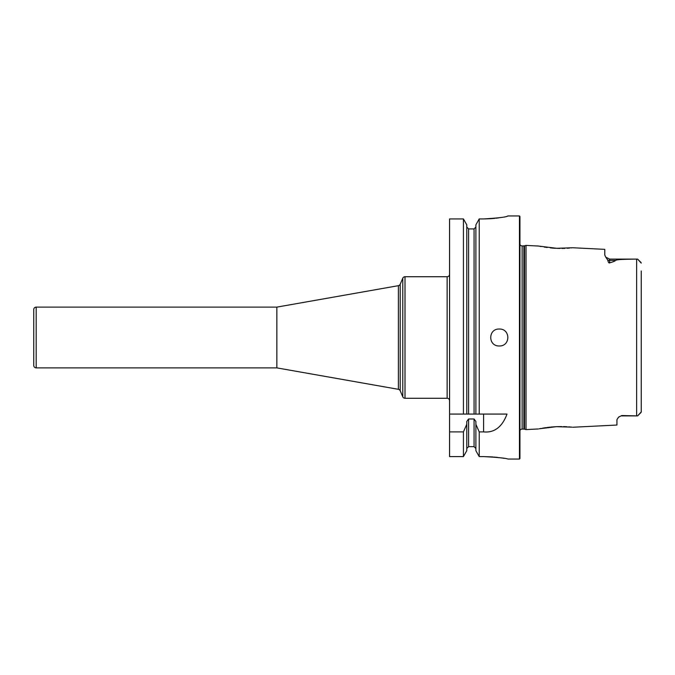 <?xml version="1.0" encoding="UTF-8"?>
<svg xmlns="http://www.w3.org/2000/svg" width="675" height="675" viewBox="0 0 675 675"><rect width="100%" height="100%" fill="white"/><g stroke="black" fill="none" stroke-linecap="round" stroke-linejoin="round"><path stroke-width="1.01" d="M276.851 307.117L36.18 307.117A2.43 2.43 0 0 0 33.75 309.547L33.75 365.453A2.43 2.43 0 0 0 36.18 367.883L276.851 367.883L276.851 307.117L398.393 285.677A2.43 2.43 0 0 0 400.207 284.234L402.773 278.21A2.43 2.43 0 0 1 405.008 276.725L447.137 276.725A2.43 2.43 0 0 0 449.567 274.295M555.854 426.701L550.825 427.064M549.872 427.165L549.408 427.216M549.003 427.258L547.214 427.477M546.252 427.604L542.489 428.186M541.232 428.406L539.679 428.701M539.215 428.794L556.411 426.676L571.936 427.157M571.565 427.123L568.696 426.87M566.933 426.752L563.574 426.617M561.718 426.583L557.128 426.651M556.951 426.659L556.411 426.676M556.377 248.316L572.78 247.75L604.783 249.353L604.783 255.032L605.779 257.183L609.652 259.099L609.652 260.398L615.575 260.398C617.279 259.909 615.971 259.327 636.635 259.107L636.635 415.893L621.802 415.53L618.46 417.226M556.993 248.341L538.312 246.029L526.019 245.413L526.019 429.587L538.312 428.971M572.78 427.25L616.942 425.039L616.942 419.656L618.587 417.108L621.802 415.53M609.652 262.87C608.968 263.334 608.327 262.389 607.728 260.044A4.86 4.328 180 0 0 609.652 260.398L609.652 262.87C613.381 261.773 615.364 260.947 615.575 260.398M607.728 260.044L605.72 257.108M540.093 246.383L540.996 246.552M544.371 247.126L545.476 247.286M546.37 247.413L547.214 247.523M550.311 247.885L553.095 248.122M553.567 248.164L555.5 248.282M557.803 248.375L559.929 248.417M562.089 248.408L562.849 248.4M563.574 248.383L564.815 248.349M567.169 248.231L569.472 248.071M571.177 247.919L571.776 247.86M641.25 270.962L641.25 411.969M641.048 262.55L637.605 259.099L636.635 259.107M636.635 415.893L637.605 415.901L641.25 411.885L637.605 415.901L621.802 415.901M641.25 263.115L637.605 259.099L640.98 262.474M641.039 412.459L637.605 415.901M641.25 404.038L641.25 411.885M519.944 430.473A2.43 2.43 0 0 1 522.129 429.106L523.884 429.106A2.43 2.43 0 0 1 524.517 429.19L526.019 429.587M519.944 244.527A2.43 2.43 0 0 0 522.129 245.894L523.884 245.894A2.43 2.43 0 0 0 524.517 245.81L526.019 245.413M519.944 216.439L519.944 458.561L519.455 459.051L519.455 215.949L519.944 216.439M519.455 215.949L507.912 215.949C506.436 217.088 498.327 218.076 483.604 218.928L490.05 218.734M490.075 218.734L494.699 218.354M495.872 218.227L498.589 217.882M492.986 456.958L483.604 456.595C498.352 457.422 506.452 458.241 507.912 459.051L519.455 459.051M504.335 458.384L503.145 458.182M502.166 458.03L500.377 457.768M497.737 457.431L495.366 457.169M494.497 457.093L494.024 457.051M483.604 456.595L479.216 456.595L475.883 450.689L475.883 421.478L474.061 418.989L474.061 446.648L475.883 448.521M449.567 431.89L449.567 456.595L463.43 456.595L466.771 450.689L463.43 456.595L463.43 431.89L449.567 431.89L449.567 218.928L463.43 218.928L466.771 224.859L463.43 218.928L463.43 414.079L449.567 414.079L475.883 414.079L475.883 224.859L479.216 218.928L475.883 224.859M483.604 218.928L479.216 218.928L479.216 414.079L475.883 414.079M483.604 414.079L483.604 431.89C494.328 432.97 502.141 427.03 507.026 414.079L474.061 414.079L474.061 228.918L475.883 227.045M483.604 431.89L479.216 431.89L479.216 456.595L475.883 450.689M499.281 345.98C487.898 346.3 487.898 328.7 499.281 329.02C510.663 328.7 510.663 346.3 499.281 345.98M466.771 227.045L468.593 228.918L474.061 228.918M463.43 414.079L468.593 414.079L468.593 228.918M466.771 224.859L466.771 414.079M463.43 431.89L466.771 424.322L466.771 450.689M466.771 424.322L466.771 421.478L468.593 418.989L474.061 418.989M466.771 448.521L468.593 446.648L474.061 446.648M475.883 424.322L479.216 431.89M276.851 367.883L398.393 389.323A2.43 2.43 0 0 1 400.207 390.766L402.773 396.79A2.43 2.43 0 0 0 405.008 398.275L447.137 398.275A2.43 2.43 0 0 1 449.567 400.705M36.18 307.117L36.18 367.883M524.517 245.81L524.517 429.19M523.884 245.894L523.884 429.106M522.129 245.894L522.129 429.106M468.593 418.989L468.593 446.648M447.137 398.275L447.137 276.725M405.008 398.275L405.008 276.725M402.773 396.79L402.773 278.21M400.207 390.766L400.207 284.234M398.393 389.323L398.393 285.677M609.652 259.099L637.605 259.099"/></g></svg>
